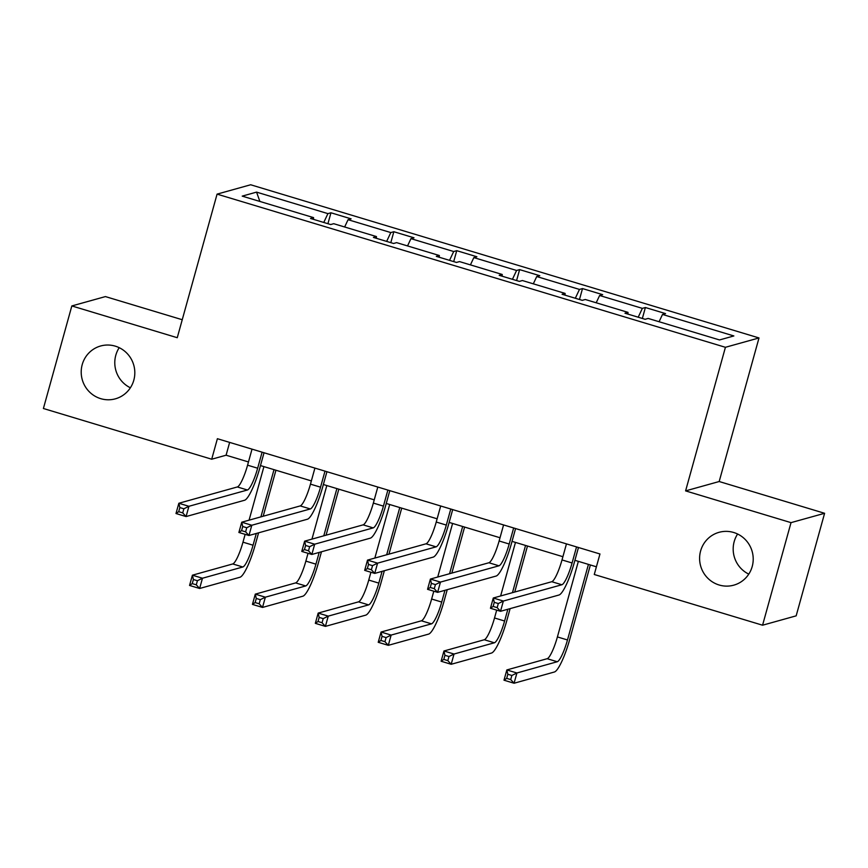 <?xml version="1.0" encoding="UTF-8"?>
<svg xmlns="http://www.w3.org/2000/svg" width="868" height="868" viewBox="0 0 868 868"><rect width="100%" height="100%" fill="white"/><g stroke="black" fill="none" stroke-linecap="round" stroke-linejoin="round"><path stroke-width="1.3" d="M130.384 387.779A27.429 26.756 74.4 0 1 115.791 355.272A27.429 26.756 74.4 0 1 119.22 347.677M133.813 380.184A27.429 26.756 74.4 0 1 115.379 398.824A27.429 26.756 74.4 0 1 89.089 391.555A27.429 26.756 74.4 0 1 82.21 364.636A27.429 26.756 74.4 0 1 100.645 345.985A27.429 26.756 74.4 0 1 126.934 353.265A27.429 26.756 74.4 0 1 133.813 380.184M748.78 574.117A27.429 26.756 74.4 0 1 734.187 541.61A27.429 26.756 74.4 0 1 737.616 534.015M752.209 566.522A27.429 26.756 74.4 0 1 733.764 585.162A27.429 26.756 74.4 0 1 707.474 577.882A27.429 26.756 74.4 0 1 700.606 550.974A27.429 26.756 74.4 0 1 719.04 532.323A27.429 26.756 74.4 0 1 745.33 539.603A27.429 26.756 74.4 0 1 752.209 566.522M182.247 319.728L105.429 296.585L71.838 305.937L43.4 408.502L211.705 459.215L226.092 455.212L248.465 461.95M759.001 337.945L250.668 184.765L217.076 194.128L725.42 347.298L759.001 337.945L719.181 481.523L685.601 490.887L791.019 522.644L824.6 513.292L719.181 481.523M824.6 513.292L796.162 615.846L762.571 625.21L791.019 522.644M323.764 222.458L327.92 213.626L330.958 212.779L327.92 223.705M259.879 201.441L256.559 192.121L327.92 213.626M344.65 226.982L348.068 219.702L351.106 218.855L330.958 212.779M348.068 219.702L390.806 232.57L393.844 231.723L390.806 242.66M407.537 245.937L410.955 238.646L414.003 237.799L393.844 231.723M410.955 238.646L453.693 251.525L456.731 250.678L453.704 261.604M470.423 264.881L473.841 257.601L476.89 256.754L456.731 250.678M473.841 257.601L516.579 270.469L519.617 269.623L516.59 280.559M533.31 283.836L536.728 276.545L539.777 275.698L519.617 269.623M536.728 276.545L579.466 289.424L582.504 288.577L579.477 299.503M596.197 302.78L599.625 295.5L602.663 294.653L582.504 288.577M599.625 295.5L642.353 308.368L645.391 307.522L642.363 318.458M659.083 321.735L662.512 314.444L665.55 313.598L645.391 307.522M662.512 314.444L733.861 335.949L719.518 339.941L648.168 318.437L645.13 319.294L624.971 313.218L628.009 312.371L585.282 299.493L582.244 300.339L562.084 294.263L565.122 293.417L522.395 280.538L519.346 281.384L499.198 275.319L502.236 274.472L459.508 261.594L456.459 262.44L436.311 256.364L439.349 255.517L396.622 242.639L393.573 243.485L373.424 237.42L376.462 236.573L333.724 223.694L330.686 224.541L310.538 218.465L313.576 217.618L242.215 196.125L256.559 192.121M762.571 625.21L594.265 574.497L599.962 553.979L217.391 438.709L211.705 459.215M376.354 238.299L376.462 236.573M386.651 241.402L390.806 232.57M439.241 257.253L439.349 255.517M449.537 260.357L453.693 251.525M502.127 276.198L502.236 274.472M512.435 279.301L516.579 270.469M565.025 295.153L565.122 293.417M575.321 298.256L579.466 289.424M627.911 314.097L628.009 312.371M638.208 317.2L642.353 308.368M71.838 305.937L177.256 337.706L217.076 194.128M685.601 490.887L725.42 347.298M260.476 465.574L311.352 480.905M323.363 484.518L374.238 499.849M386.249 503.473L437.136 518.804M449.147 522.417L500.022 537.748M512.033 541.372L562.909 556.703M574.92 560.316L596.403 566.793M229.64 442.398L226.092 455.212M313.467 219.354L313.576 217.618M566.457 543.889L562.008 559.936A21.429 4.004 -73.2 0 1 551.777 581.712L493.284 598.009L503.364 601.047L500.521 611.3L559.014 595.003A32.149 6.011 106.8 0 0 574.356 562.334L578.468 547.502M576.536 546.927L572.088 562.974A21.429 4.004 -73.2 0 1 561.856 584.75L503.364 601.047L498.308 603.542L494.272 602.327L493.132 606.428L497.169 607.643L498.308 603.542M497.169 607.643L500.521 611.3L490.442 608.262L493.284 598.009L494.272 602.327M490.442 608.262L493.132 606.428M578.359 561.357L557.408 636.928A21.429 4.004 -73.2 0 1 547.176 658.703L506.836 669.944L516.916 672.982L514.073 683.235L554.413 671.995A32.149 6.011 106.8 0 0 569.755 639.325L590.37 564.981M588.439 564.395L567.488 639.966A21.429 4.004 -73.2 0 1 557.256 661.741L516.916 672.982L511.86 675.478L507.823 674.262L506.684 678.364L510.72 679.579L511.86 675.478M510.72 679.579L514.073 683.235L503.993 680.197L506.836 669.944L507.823 674.262M503.993 680.197L506.684 678.364M503.57 524.934L499.122 540.981A21.429 4.004 -73.2 0 1 488.89 562.757L430.398 579.065L440.477 582.092L437.624 592.356L496.127 576.048A32.149 6.011 106.8 0 0 511.469 543.39L515.581 528.558M513.65 527.972L509.201 544.019A21.429 4.004 -73.2 0 1 498.97 565.795L440.477 582.092L435.421 584.587L431.385 583.372L430.246 587.473L434.282 588.688L435.421 584.587M434.282 588.688L437.624 592.356L427.555 589.318L430.398 579.065L431.385 583.372M427.555 589.318L430.246 587.473M440.684 505.99L436.235 522.037A21.429 4.004 -73.2 0 1 426.004 543.813L367.511 560.11L377.591 563.148L374.737 573.401L433.24 557.104A32.149 6.011 106.8 0 0 448.582 524.435L452.695 509.603M450.763 509.028L446.315 525.075A21.429 4.004 -73.2 0 1 436.083 546.851L377.591 563.148L372.524 565.643L368.499 564.428L367.359 568.529L371.396 569.744L372.524 565.643M371.396 569.744L374.737 573.401L364.668 570.363L367.511 560.11L368.499 564.428M364.668 570.363L367.359 568.529M496.691 610.15L494.521 617.973A21.429 4.004 -73.2 0 1 484.29 639.749L443.949 650.989L454.029 654.027L451.186 664.28L491.527 653.04A32.149 6.011 106.8 0 0 506.869 620.381L510.124 608.62M514.724 592.03L527.484 546.026M525.552 545.44L512.456 592.67M507.856 609.26L504.601 621.011A21.429 4.004 -73.2 0 1 494.369 642.787L454.029 654.027L448.973 656.523L444.937 655.307L443.798 659.409L447.834 660.624L448.973 656.523M515.473 542.402L500.63 595.969M447.834 660.624L451.186 664.28L441.107 661.242L443.949 650.989L444.937 655.307M441.107 661.242L443.798 659.409M433.805 591.195L431.635 599.029A21.429 4.004 -73.2 0 1 421.403 620.804L381.063 632.045L391.142 635.083L388.3 645.336L428.64 634.096A32.149 6.011 106.8 0 0 443.982 601.426L447.237 589.676M451.837 573.086L464.597 527.082M462.666 526.496L449.57 573.715M444.969 590.305L441.714 602.056A21.429 4.004 -73.2 0 1 431.483 623.842L391.142 635.083L386.086 637.579L382.05 636.363L380.911 640.465L384.947 641.68L386.086 637.579M452.586 523.458L437.732 577.014M384.947 641.68L388.3 645.336L378.22 642.298L381.063 632.045L382.05 636.363M378.22 642.298L380.911 640.465M377.797 487.035L373.349 503.082A21.429 4.004 -73.2 0 1 363.117 524.858L304.625 541.165L314.693 544.193L311.851 554.457L370.354 538.149A32.149 6.011 106.8 0 0 385.696 505.491L389.808 490.659M387.877 490.073L383.428 506.12A21.429 4.004 -73.2 0 1 373.197 527.896L314.693 544.193L309.637 546.688L305.612 545.473L304.473 549.574L308.509 550.789L309.637 546.688M308.509 550.789L311.851 554.457L301.771 551.419L304.625 541.165L305.612 545.473M301.771 551.419L304.473 549.574M370.918 572.251L368.748 580.074A21.429 4.004 -73.2 0 1 358.517 601.85L318.176 613.09L328.256 616.128L325.402 626.381L365.754 615.141A32.149 6.011 106.8 0 0 381.095 582.482L384.35 570.721M388.951 554.131L401.71 508.127M399.779 507.541L386.683 554.771M382.083 571.361L378.828 583.112A21.429 4.004 -73.2 0 1 368.596 604.887L328.256 616.128L323.2 618.624L319.164 617.408L318.024 621.51L322.061 622.725L323.2 618.624M389.699 504.503L374.846 558.059M322.061 622.725L325.402 626.381L315.334 623.343L318.176 613.09L319.164 617.408M315.334 623.343L318.024 621.51M314.91 468.091L310.462 484.138A21.429 4.004 -73.2 0 1 300.23 505.914L241.738 522.211L251.807 525.249L248.964 535.502L307.467 519.205A32.149 6.011 106.8 0 0 322.809 486.536L326.921 471.704M324.99 471.129L320.542 487.176A21.429 4.004 -73.2 0 1 310.31 508.952L251.807 525.249L246.751 527.744L242.725 526.529L241.586 530.63L245.611 531.845L246.751 527.744M245.611 531.845L248.964 535.502L238.884 532.464L241.738 522.211L242.725 526.529M238.884 532.464L241.586 530.63M308.031 553.296L305.861 561.129A21.429 4.004 -73.2 0 1 295.63 582.905L255.29 594.146L265.358 597.184L262.516 607.437L302.867 596.197A32.149 6.011 106.8 0 0 318.209 563.527L321.464 551.777M326.064 535.187L338.824 489.183M336.892 488.597L323.797 535.816M319.196 552.406L315.941 564.157A21.429 4.004 -73.2 0 1 305.71 585.943L265.358 597.184L260.302 599.68L256.277 598.464L255.138 602.566L259.174 603.781L260.302 599.68M326.813 485.559L311.959 539.115M259.174 603.781L262.516 607.437L252.447 604.399L255.29 594.146L256.277 598.464M252.447 604.399L255.138 602.566M252.024 449.136L247.575 465.183A21.429 4.004 -73.2 0 1 237.344 486.959L178.841 503.266L188.92 506.294L186.077 516.558L244.581 500.25A32.149 6.011 106.8 0 0 259.923 467.592L264.035 452.76M262.103 452.174L257.655 468.221A21.429 4.004 -73.2 0 1 247.423 489.997L188.92 506.294L183.864 508.789L179.839 507.574L178.699 511.675L182.725 512.89L183.864 508.789M182.725 512.89L186.077 516.558L175.998 513.52L178.841 503.266L179.839 507.574M175.998 513.52L178.699 511.675M245.145 534.352L242.975 542.174A21.429 4.004 -73.2 0 1 232.743 563.95L192.403 575.191L202.472 578.229L199.629 588.482L239.98 577.242A32.149 6.011 106.8 0 0 255.322 544.583L258.577 532.822M263.178 516.232L275.937 470.228M274.006 469.642L260.91 516.872M256.31 533.462L253.055 545.212A21.429 4.004 -73.2 0 1 242.823 566.988L202.472 578.229L197.416 580.725L193.39 579.509L192.251 583.611L196.287 584.826L197.416 580.725M263.926 466.604L249.073 520.16M196.287 584.826L199.629 588.482L189.549 585.444L192.403 575.191L193.39 579.509M189.549 585.444L192.251 583.611M572.088 562.974L562.008 559.936M561.856 584.75L551.777 581.712M567.488 639.966L557.408 636.928M557.256 661.741L547.176 658.703M509.201 544.019L499.122 540.981M498.97 565.795L488.89 562.757M446.315 525.075L436.235 522.037M436.083 546.851L426.004 543.813M504.601 621.011L494.521 617.973M494.369 642.787L484.29 639.749M441.714 602.056L431.635 599.029M431.483 623.842L421.403 620.804M383.428 506.12L373.349 503.082M373.197 527.896L363.117 524.858M378.828 583.112L368.748 580.074M368.596 604.887L358.517 601.85M320.542 487.176L310.462 484.138M310.31 508.952L300.23 505.914M315.941 564.157L305.861 561.129M305.71 585.943L295.63 582.905M257.655 468.221L247.575 465.183M247.423 489.997L237.344 486.959M253.055 545.212L242.975 542.174M242.823 566.988L232.743 563.95"/></g></svg>
